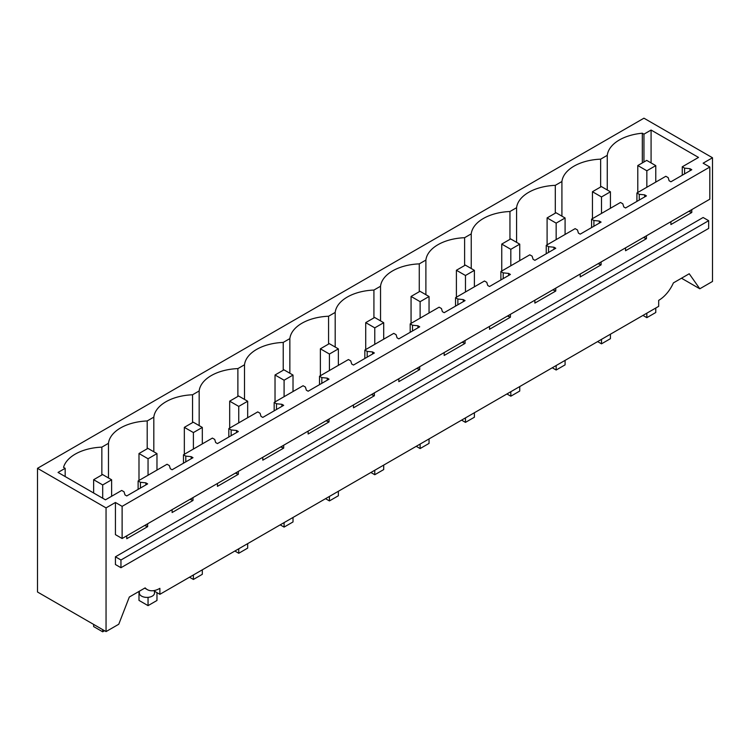 <?xml version="1.0" encoding="UTF-8"?>
<svg xmlns="http://www.w3.org/2000/svg" width="750" height="750" viewBox="0 0 750 750"><rect width="100%" height="100%" fill="white"/><g stroke="black" fill="none" stroke-linecap="round" stroke-linejoin="round"><path stroke-width="1.12" d="M106.05 507.891L37.5 468.319L37.5 592.003L106.05 631.584L106.05 507.891L115.425 502.481L122.119 506.353L122.119 538.509L115.425 534.637L115.425 502.481M37.5 468.319L643.95 118.191L712.5 157.762L703.125 163.181L709.819 167.044L122.119 506.353M643.95 161.991L643.95 134.166L651.084 130.041L698.513 157.425L682.266 166.8L684.591 168.141L690.009 168.694L691.791 169.725L670.903 181.781L669.122 180.75L668.166 177.619L665.841 176.278L636.919 192.984L639.244 194.316L644.663 194.869L646.444 195.9L625.556 207.966L623.775 206.934L622.819 203.803L620.494 202.463L591.581 219.159L593.897 220.5L599.316 221.053L601.097 222.084L580.209 234.141L578.428 233.109L577.472 229.978L575.156 228.637L546.234 245.344L548.55 246.675L553.969 247.228L555.759 248.259L534.872 260.325L533.081 259.294L532.125 256.163L529.809 254.822L500.887 271.519L503.203 272.859L508.622 273.412L510.413 274.444L489.525 286.5L487.734 285.469L486.778 282.338L484.462 281.006L455.541 297.703L457.866 299.034L463.284 299.587L465.066 300.619L444.178 312.684L442.397 311.653L441.441 308.522L439.116 307.181L410.194 323.878L412.519 325.219L417.938 325.772L419.719 326.803L398.831 338.859L397.05 337.828L396.094 334.697L393.769 333.366L364.847 350.062L367.172 351.394L372.591 351.947L374.372 352.978L353.484 365.044L351.703 364.012L350.747 360.881L348.431 359.541L319.509 376.238L321.825 377.578L327.244 378.131L329.034 379.163L308.147 391.219L306.356 390.188L305.4 387.056L303.084 385.725L274.163 402.422L276.478 403.753L281.897 404.306L283.688 405.338L262.8 417.403L261.009 416.372L260.053 413.241L257.738 411.9L228.816 428.597L231.141 429.938L236.55 430.491L238.341 431.522L217.453 443.578L215.662 442.547L214.716 439.416L212.391 438.084L183.469 454.781L185.794 456.122L191.213 456.666L192.994 457.697L172.106 469.762L170.325 468.731L169.369 465.6L167.044 464.259L138.122 480.956L140.447 482.297L145.866 482.85L147.647 483.881L126.759 495.938L124.978 494.906L124.022 491.775L121.697 490.444L105.459 499.819L58.031 472.434L65.175 468.319L65.175 476.559M643.95 134.166L642.319 133.219A41.653 24.047 0 0 0 607.266 155.334L600.647 159.159A41.653 24.047 0 0 0 561.919 181.519L555.3 185.344A41.653 24.047 0 0 0 516.581 207.703L509.953 211.519A41.653 24.047 0 0 0 471.234 233.878L464.606 237.703A41.653 24.047 0 0 0 425.887 260.062L419.269 263.878A41.653 24.047 0 0 0 380.541 286.238L373.922 290.062A41.653 24.047 0 0 0 335.194 312.422L328.575 316.238A41.653 24.047 0 0 0 289.856 338.597L283.228 342.422A41.653 24.047 0 0 0 244.509 364.781L237.881 368.597A41.653 24.047 0 0 0 199.162 390.956L192.544 394.781A41.653 24.047 0 0 0 153.816 417.141L147.197 420.956A41.653 24.047 0 0 0 108.469 443.316L101.85 447.141A41.653 24.047 0 0 0 63.544 467.372L65.175 468.319M106.05 631.584L118.763 624.244L129.328 597.019L145.153 587.878A25.247 14.578 120 0 0 147.253 589.594A25.247 14.578 120 0 0 159.881 588.347L159.881 594.319L153.534 590.662M712.5 157.762L712.5 281.456L699.797 288.788L681.497 278.222M709.819 167.044L709.819 199.2L122.119 538.509M159.881 594.319L658.678 306.347L658.678 300.366A25.247 14.578 120 0 0 673.406 282.891L689.231 273.759L699.797 288.788M115.425 564.525L115.425 556.8L120.956 559.997L120.956 567.722L115.425 564.525M115.425 556.8L703.125 217.5L708.666 220.688L708.666 228.412L120.956 567.722M154.509 591.225L154.509 593.034A7.575 4.369 180 0 1 152.287 596.128A7.575 4.369 180 0 1 141.581 596.128A7.575 4.369 180 0 1 139.359 593.034L139.359 591.225M708.666 220.688L120.956 559.997M670.903 221.672L670.903 224.559L691.791 212.494L688.791 211.341M625.556 247.847L625.556 250.734L646.444 238.678L643.444 237.525M580.209 274.031L580.209 276.919L601.097 264.853L598.097 263.7M534.872 300.206L534.872 303.094L555.759 291.038L552.759 289.884M489.525 326.391L489.525 329.278L510.413 317.213L507.413 316.059M444.178 352.566L444.178 355.453L465.066 343.397L462.066 342.244M398.831 378.75L398.831 381.637L419.719 369.572L416.719 368.419M353.484 404.925L353.484 407.812L374.372 395.756L371.372 394.603M308.147 431.109L308.147 433.997L329.034 421.931L326.034 420.778M262.8 457.284L262.8 460.172L283.688 448.116L280.688 446.962M217.453 483.469L217.453 486.356L238.341 474.291L235.341 473.137M172.106 509.644L172.106 512.531L192.994 500.475L189.994 499.322M126.759 535.828L126.759 538.716L147.647 526.65L144.647 525.497M147.647 523.772L147.647 526.65M145.866 482.85L145.866 484.913M145.866 524.803L145.866 525.619M140.447 482.297L140.447 488.034M138.122 480.956L138.122 489.375M192.994 497.587L192.994 500.475M191.213 456.666L191.213 458.728M191.213 498.619L191.213 499.444M185.794 456.122L185.794 461.859M183.469 454.781L183.469 463.2M238.341 471.412L238.341 474.291M236.55 430.491L236.55 432.553M236.55 472.444L236.55 473.259M231.141 429.938L231.141 435.675M228.816 428.597L228.816 437.016M283.688 445.228L283.688 448.116M281.897 404.306L281.897 406.369M281.897 446.259L281.897 447.084M276.478 403.753L276.478 409.5M274.163 402.422L274.163 410.841M329.034 419.053L329.034 421.931M327.244 378.131L327.244 380.194M327.244 420.075L327.244 420.9M321.825 377.578L321.825 383.316M319.509 376.238L319.509 384.656M374.372 392.869L374.372 395.756M372.591 351.947L372.591 354.009M372.591 393.9L372.591 394.725M367.172 351.394L367.172 357.141M364.847 350.062L364.847 358.481M419.719 366.694L419.719 369.572M417.938 325.772L417.938 327.834M417.938 367.716L417.938 368.541M412.519 325.219L412.519 330.956M410.194 323.878L410.194 332.297M465.066 340.509L465.066 343.397M463.284 299.587L463.284 301.65M463.284 341.541L463.284 342.366M457.866 299.034L457.866 304.781M455.541 297.703L455.541 306.122M510.413 314.334L510.413 317.213M508.622 273.412L508.622 275.475M508.622 315.356L508.622 316.181M503.203 272.859L503.203 278.597M500.887 271.519L500.887 279.938M555.759 288.15L555.759 291.038M553.969 247.228L553.969 249.291M553.969 289.181L553.969 290.006M548.55 246.675L548.55 252.422M546.234 245.344L546.234 253.763M601.097 261.966L601.097 264.853M599.316 221.053L599.316 223.116M599.316 262.997L599.316 263.822M593.897 220.5L593.897 226.237M591.581 219.159L591.581 227.578M646.444 235.791L646.444 238.678M644.663 194.869L644.663 196.931M644.663 236.822L644.663 237.647M639.244 194.316L639.244 200.062M636.919 192.984L636.919 201.403M691.791 209.606L691.791 212.494M690.009 168.694L690.009 170.756M690.009 210.638L690.009 211.463M684.591 168.141L684.591 173.878M682.266 166.8L682.266 175.219M651.084 130.041L651.084 162.919M642.319 162.928L642.319 133.219M607.266 189.984L607.266 155.334M600.647 186.994L600.647 159.159M561.919 216.159L561.919 181.519M555.3 213.169L555.3 185.344M516.581 242.344L516.581 207.703M509.953 239.353L509.953 211.519M471.234 268.519L471.234 233.878M464.606 265.528L464.606 237.703M425.887 294.703L425.887 260.062M419.269 291.713L419.269 263.878M380.541 320.878L380.541 286.238M373.922 317.887L373.922 290.062M335.194 347.062L335.194 312.422M328.575 344.072L328.575 316.238M289.856 373.238L289.856 338.597M283.228 370.247L283.228 342.422M244.509 399.422L244.509 364.781M237.881 396.431L237.881 368.597M199.162 425.597L199.162 390.956M192.544 422.606L192.544 394.781M153.816 451.781L153.816 417.141M147.197 448.791L147.197 420.956M108.469 477.956L108.469 443.316M101.85 447.141L101.85 474.966M646.847 187.247L646.847 170.775L637.791 165.544L637.791 192.478M642.966 315.413L646.847 317.653L646.847 313.172M655.772 182.1L655.772 165.628L646.847 170.775M646.847 317.653L655.772 312.506L655.772 308.016M637.791 165.544L646.716 160.397L655.772 165.628M601.5 213.431L601.5 196.959L592.444 191.728L592.444 218.663M597.619 341.597L601.5 343.837L601.5 339.347M610.425 208.275L610.425 191.803L601.5 196.959M601.5 343.837L610.425 338.681L610.425 334.2M592.444 191.728L601.369 186.572L610.425 191.803M556.153 239.606L556.153 223.134L547.097 217.903L547.097 244.838M552.272 367.772L556.153 370.012L556.153 365.531M565.087 234.459L565.087 217.988L556.153 223.134M556.153 370.012L565.087 364.866L565.087 360.375M547.097 217.903L556.022 212.756L565.087 217.988M510.816 265.791L510.816 249.319L501.75 244.088L501.75 271.022M506.925 393.956L510.816 396.197L510.816 391.706M519.741 260.634L519.741 244.162L510.816 249.319M510.816 396.197L519.741 391.041L519.741 386.559M501.75 244.088L510.675 238.931L519.741 244.162M465.469 291.966L465.469 275.494L456.403 270.262L456.403 297.197M461.588 420.131L465.469 422.372L465.469 417.891M474.394 286.819L474.394 270.347L465.469 275.494M465.469 422.372L474.394 417.225L474.394 412.734M456.403 270.262L465.338 265.116L474.394 270.347M420.122 318.15L420.122 301.678L411.066 296.447L411.066 323.381M416.241 446.316L420.122 448.556L420.122 444.075M429.047 312.994L429.047 296.522L420.122 301.678M420.122 448.556L429.047 443.4L429.047 438.919M411.066 296.447L419.991 291.291L429.047 296.522M374.775 344.325L374.775 327.853L365.719 322.631L365.719 349.556M370.894 472.491L374.775 474.731L374.775 470.25M383.7 339.178L383.7 322.706L374.775 327.853M374.775 474.731L383.7 469.584L383.7 465.094M365.719 322.631L374.644 317.475L383.7 322.706M329.428 370.509L329.428 354.037L320.372 348.806L320.372 375.741M325.547 498.675L329.428 500.916L329.428 496.434M338.363 365.353L338.363 348.881L329.428 354.037M329.428 500.916L338.363 495.759L338.363 491.278M320.372 348.806L329.297 343.65L338.363 348.881M284.091 396.684L284.091 380.212L275.025 374.991L275.025 401.916M280.2 524.85L284.091 527.091L284.091 522.609M293.016 391.537L293.016 375.066L284.091 380.212M284.091 527.091L293.016 521.944L293.016 517.453M275.025 374.991L283.95 369.834L293.016 375.066M238.744 422.869L238.744 406.397L229.678 401.166L229.678 428.1M234.863 551.034L238.744 553.275L238.744 548.794M247.669 417.712L247.669 401.241L238.744 406.397M238.744 553.275L247.669 548.119L247.669 543.638M229.678 401.166L238.603 396.009L247.669 401.241M193.397 449.044L193.397 432.572L184.341 427.35L184.341 454.275M189.516 577.209L193.397 579.45L193.397 574.969M202.322 443.897L202.322 427.425L193.397 432.572M193.397 579.45L202.322 574.303L202.322 569.812M184.341 427.35L193.266 422.194L202.322 427.425M148.05 475.228L148.05 458.756L138.994 453.525L138.994 480.459M148.05 597.356L148.05 605.634L138.994 600.403L138.994 591.431M156.975 470.072L156.975 453.6L148.05 458.756M148.05 605.634L156.975 600.478L156.975 592.65M138.994 453.525L147.919 448.369L156.975 453.6M102.703 498.234L102.703 484.941L93.647 479.709L93.647 493.003M102.703 629.644L102.703 631.809L93.647 626.578L93.647 624.412M111.628 496.256L111.628 479.784L102.703 484.941M102.703 631.809L104.578 630.731M93.647 479.709L102.572 474.553L111.628 479.784M144.722 588.131L147.253 589.594"/></g></svg>
